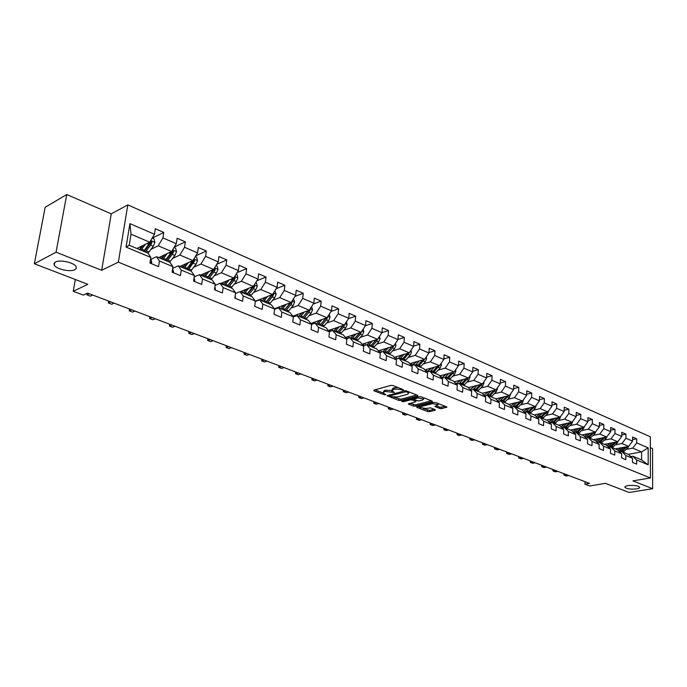 <?xml version="1.0" encoding="UTF-8"?>
<svg xmlns="http://www.w3.org/2000/svg" width="687" height="687" viewBox="0 0 687 687"><rect width="100%" height="100%" fill="white"/><g stroke="black" fill="none" stroke-linecap="round" stroke-linejoin="round"><path stroke-width="1.03" d="M400.641 388.593L400.581 389.469L401.912 390.001L403.26 390.087L403.26 389.632L392.878 385.51L390.929 385.39L373.883 390.13L373.934 390.774L384.299 394.785L385.879 394.613L383.037 393.084L384.162 391.882L385.57 391.496L394.381 392.492L391.813 390.697L391.71 391.891M628.004 485.606C625.668 486.027 624.655 486.619 624.972 487.384C626.991 488.955 630.829 489.462 636.48 488.912C638.841 488.5 639.863 487.899 639.563 487.126C637.527 485.546 633.672 485.039 628.004 485.606M55.338 262.056L53.955 263.456L54.282 265.225C56.471 269.244 70.443 272.25 74.883 269.69L76.326 268.282L76.017 266.496C73.913 262.486 59.709 259.42 55.338 262.056M439.852 408.507L441.715 408.628L446.945 407.056L435.816 402.548L433.926 402.427L416.846 406.79L416.829 407.382L427.623 411.556L429.469 411.676L435.206 410.251L435.24 409.658L430.646 407.863L425.931 408.464L420.032 407.511L421.019 406.549L432.269 403.69L438.212 404.634L434.914 406.472L439.852 408.507L439.929 407.245L445.571 406.412M400.581 389.469L394.398 389.074L391.813 390.697M56.059 252.198L101.676 270.283L111.277 213.846L66.751 194.533L56.059 252.198L34.35 263.756L87.816 284.324L73.243 291.305L83.325 295.101L87.584 293.1L589.532 483.39L584.963 484.172L589.781 485.984L605.419 483.347L629.137 492.467L652.65 488.706L652.556 448.62L650.357 447.675M101.676 270.283L118.353 262.159L650.409 477.963L632.916 480.883L652.65 488.706M417.748 396.013L417.765 395.386L406.472 390.912L404.549 390.783L387.133 395.772L398.795 400.401L400.676 400.521L417.748 396.013L417.79 395.394M401.801 401.354L419.405 396.674L421.311 396.794L432.346 401.165L432.312 401.783L432.346 401.165M432.312 401.783L415.231 406.163L413.368 406.043L408.31 403.982L415.541 401.835L415.549 401.225L412.406 399.989L410.517 399.868L403.363 401.74L401.792 401.491M34.35 263.756L45.17 207.276L66.751 194.533M118.353 262.159L127.816 204.881L650.34 436.795L650.409 477.963M632.572 439.628L636.686 438.821L632.581 437.026L632.564 441.123L625.917 438.246L625.943 434.132L621.752 432.303L621.726 436.434L614.951 433.497L614.985 429.349L610.717 427.486L610.674 431.651L603.761 428.654L603.813 424.472L599.45 422.574L599.399 426.773L592.34 423.716L592.409 419.499L587.96 417.559L587.883 421.792L580.687 418.675L580.773 414.416L576.23 412.432L576.144 416.708L568.793 413.531L568.888 409.229L564.25 407.211L564.147 411.522L556.65 408.276L556.762 403.939L552.03 401.878L551.91 406.223L544.241 402.908L544.379 398.537L539.544 396.425L539.407 400.813L531.575 397.43L531.729 393.016L526.792 390.86L526.628 395.283L518.633 391.822L518.805 387.374L513.756 385.175L513.575 389.641L505.409 386.103L505.598 381.611L500.437 379.361L500.239 383.87L491.883 380.255L492.098 375.72L486.825 373.419L486.602 377.97L478.066 374.269L478.298 369.692L472.905 367.339L472.665 371.933L463.931 368.155L464.18 363.535L458.667 361.13L458.401 365.767L449.47 361.903L449.745 357.231L444.103 354.775L443.819 359.456L434.673 355.497L434.974 350.791L429.203 348.266L428.894 352.998L419.534 348.944L419.86 344.196L413.952 341.611L413.608 346.385L404.033 342.238L404.385 337.437L398.331 334.801L397.971 339.618L388.155 335.368L388.533 330.524L382.341 327.819L381.946 332.688L371.899 328.334L372.311 323.44L365.956 320.666L365.536 325.586L355.239 321.13L355.677 316.183L349.176 313.341L348.721 318.304L338.159 313.744L338.631 308.746L331.967 305.835L331.478 310.85L320.657 306.17L321.164 301.121L314.328 298.132L313.804 303.199L302.701 298.398L303.242 293.297L296.234 290.24L295.676 295.358L284.289 290.429L284.865 285.277L277.668 282.134L277.076 287.312L265.388 282.254L266.006 277.041L258.613 273.821L257.986 279.051L245.989 273.855L246.642 268.591L239.059 265.285L238.38 270.566L226.057 265.234L226.762 259.918L218.964 256.517L218.251 261.859L205.593 256.38L206.332 251.004L198.328 247.509L197.573 252.91L184.554 247.277L185.344 241.841L177.117 238.252L176.31 243.713L162.931 237.925L163.772 232.429L155.305 228.737L154.455 234.25L129.92 223.636L126.082 247.114L129.216 245.259L148.014 253.134L150.857 257.436L149.981 263.061L158.56 266.608L159.41 261.008L156.542 256.706L169.998 262.34L172.918 266.642L172.102 272.198L180.441 275.642L181.248 270.111L178.285 265.817L191.372 271.296L194.378 275.59L193.605 281.086L201.72 284.435L202.476 278.965L199.445 274.671L212.171 280.013L215.254 284.289L214.524 289.725L222.416 292.988L223.129 287.578L220.02 283.302L232.412 288.488L235.564 292.756L234.877 298.132L242.563 301.31L243.232 295.96L240.055 291.692L252.12 296.75L255.332 301.009L254.697 306.325L262.176 309.416L262.803 304.118L259.566 299.867L271.313 304.788L274.585 309.03L273.984 314.294L281.275 317.308L281.859 312.07L278.57 307.828L290.017 312.619L293.349 316.853L292.782 322.057L299.884 324.994L300.434 319.807L297.085 315.582L308.24 320.254L311.623 324.479L311.099 329.623L318.021 332.482L318.528 327.356L315.127 323.139L326.016 327.699L329.442 331.907L328.953 336.999L335.694 339.79L336.175 334.715L332.731 330.516L343.345 334.964L346.815 339.146L346.36 344.196L352.938 346.918L353.384 341.886L349.889 337.703L360.246 342.04L363.767 346.214L363.337 351.212L369.752 353.865L370.173 348.884L366.643 344.719L376.742 348.953L380.297 353.109L379.902 358.056L386.171 360.641L386.558 355.72L382.985 351.572L392.844 355.703L396.442 359.842L396.073 364.737L402.187 367.262L402.548 362.384L398.941 358.253L408.567 362.289L412.2 366.411L411.857 371.255L417.825 373.728L418.16 368.893L414.519 364.78L423.931 368.721L427.589 372.826L427.271 377.627L433.102 380.031L433.411 375.257L429.736 371.16L438.933 375.008L442.617 379.095L442.325 383.844L448.027 386.197L448.302 381.465L444.609 377.386L453.592 381.148L457.302 385.218L457.035 389.924L462.609 392.225L462.866 387.537L459.139 383.475L467.924 387.15L471.66 391.204L471.419 395.867L476.864 398.117L477.096 393.471L473.352 389.426L481.931 393.024L485.692 397.06L485.469 401.672L490.793 403.87L491.007 399.276L487.238 395.248L495.636 398.769L499.415 402.78L499.217 407.348L504.421 409.504L504.61 404.944L500.823 400.942L509.041 404.385L512.837 408.379L512.657 412.904L517.749 415.008L517.921 410.5L514.116 406.506L522.154 409.873L525.967 413.849L525.813 418.34L530.793 420.401L530.948 415.927L527.127 411.96L534.993 415.257L538.823 419.207L538.685 423.656L543.554 425.674L543.692 421.243L539.853 417.292L547.556 420.521L551.403 424.454L551.275 428.86L556.049 430.835L556.169 426.447L552.322 422.514L559.862 425.674L563.718 429.59L563.615 433.961L568.286 435.893L568.381 431.539L564.525 427.623L571.91 430.723L575.775 434.622L575.689 438.95L580.266 440.839L580.343 436.528L576.479 432.63L583.71 435.661L587.583 439.543L587.514 443.836L591.996 445.691L592.065 441.406L588.184 437.542L595.277 440.504L599.158 444.369L599.098 448.62L603.495 450.44L603.547 446.198L599.657 442.342L606.604 445.253L610.494 449.092L610.451 453.308L614.762 455.095L614.796 450.887L610.906 447.057L617.707 449.908L621.606 453.729L621.58 457.911L625.805 459.655L625.823 455.49L621.924 451.677L628.596 454.468L632.504 458.272L632.487 462.42L636.626 464.129L636.634 459.998L632.727 456.202L641.572 459.904L641.581 451.883L632.761 448.122L626.175 449.367M636.686 438.821L636.677 442.9L648.159 447.864L648.176 464.807L636.634 459.998M632.504 458.272L625.823 455.49M621.606 453.729L614.796 450.887M610.494 449.092L603.547 446.198M599.158 444.369L592.065 441.406M587.583 439.543L580.343 436.528M575.775 434.622L568.381 431.539M563.718 429.59L556.169 426.447M551.403 424.454L543.692 421.243M538.823 419.207L530.948 415.927M525.967 413.849L517.921 410.5M512.837 408.379L504.61 404.944M499.415 402.78L491.007 399.276M485.692 397.06L477.096 393.471M471.66 391.204L462.866 387.537M457.302 385.218L448.302 381.465M442.617 379.095L433.411 375.257M427.589 372.826L418.16 368.893M412.2 366.411L402.548 362.384M396.442 359.842L386.558 355.72M380.297 353.109L370.173 348.884M363.767 346.214L353.384 341.886M346.815 339.146L336.175 334.715M329.442 331.907L318.528 327.356M311.623 324.479L300.434 319.807M293.418 316.913L281.859 312.07M274.585 309.03L262.803 304.118M255.332 301.009L243.232 295.96M235.564 292.756L223.129 287.578M215.254 284.289L202.476 278.965M194.378 275.59L181.248 270.111M172.918 266.642L159.41 261.008M150.857 257.436L126.082 247.114M615.372 444.807L621.975 443.527L628.639 446.361L615.329 448.912M619.897 452.055L621.924 451.677M628.639 446.361L632.564 441.123M621.975 443.527L625.917 438.246M604.345 440.161L610.983 438.838L617.776 441.732L604.44 444.352M608.837 447.452L610.906 447.057M617.776 441.732L621.726 436.434M610.983 438.838L614.951 433.497M593.104 435.412L599.768 434.055L606.698 437.009L593.328 439.697M597.544 442.763L599.657 442.342M606.698 437.009L610.674 431.651M599.768 434.055L603.761 428.654M581.631 430.577L588.321 429.177L595.397 432.192L582.001 434.948M586.02 437.98L588.184 437.542M595.397 432.192L599.399 426.773M588.321 429.177L592.34 423.716M569.927 425.639L576.651 424.197L583.864 427.28L570.442 430.105M574.263 433.093L576.479 432.63M583.864 427.28L587.883 421.792M576.651 424.197L580.687 418.675M557.981 420.599L564.723 419.122L572.091 422.256L558.643 425.167M562.258 428.113L564.525 427.623M572.091 422.256L576.144 416.708M564.723 419.122L568.793 413.531M545.787 415.455L552.554 413.926L560.077 417.138L546.612 420.118M550.004 423.02L552.322 422.514M560.077 417.138L564.147 411.522M552.554 413.926L556.65 408.276M533.327 410.199L540.128 408.628L547.805 411.899L534.323 414.974M537.483 417.825L539.853 417.292M547.805 411.899L551.91 406.223M540.128 408.628L544.241 402.908M520.609 404.832L527.436 403.217L535.276 406.558L521.768 409.718M524.696 412.518L527.127 411.96M535.276 406.558L539.407 400.813M527.436 403.217L531.575 397.43M507.616 399.353L514.469 397.687L522.481 401.105L508.955 404.342M511.626 407.099L514.116 406.506M522.481 401.105L526.628 395.283M514.469 397.687L518.633 391.822M494.339 393.754L501.209 392.037L509.402 395.532L495.756 398.889M498.273 401.56L500.823 400.942M509.402 395.532L513.575 389.641M501.209 392.037L505.409 386.103M480.763 388.035L487.667 386.266L496.04 389.83L482.214 393.325M484.618 395.901L487.238 395.248M496.04 389.83L500.239 383.87M487.667 386.266L491.883 380.255M466.894 382.187L473.815 380.358L482.377 384.007L468.379 387.648M470.655 390.122L473.352 389.426M482.377 384.007L486.602 377.97M473.815 380.358L478.066 374.269M452.707 376.21L459.655 374.321L468.405 378.056L454.227 381.843M456.383 384.205L459.139 383.475M468.405 378.056L472.665 371.933M459.655 374.321L463.931 368.155M438.194 370.095L445.167 368.146L454.124 371.959L439.749 375.918M441.775 378.159L444.609 377.386M454.124 371.959L458.401 365.767M445.167 368.146L449.47 361.903M423.355 363.844L430.345 361.826L439.508 365.733L424.935 369.855M426.825 371.976L429.736 371.16M439.508 365.733L443.819 359.456M430.345 361.826L434.673 355.497M408.164 357.438L415.18 355.359L424.557 359.353L409.778 363.663M411.53 365.647L414.519 364.78M424.557 359.353L428.894 352.998M415.18 355.359L419.534 348.944M392.612 350.894L399.654 348.738L409.246 352.826L394.261 357.334M395.858 359.172L398.941 358.253M409.246 352.826L413.608 346.385M399.654 348.738L404.033 342.238M376.691 344.187L383.75 341.963L393.582 346.154L378.374 350.859M379.817 352.543L382.985 351.572L386.154 348.446M393.582 346.154L397.971 339.618M383.75 341.963L388.155 335.368M360.383 337.317L367.468 335.016L377.532 339.309L362.092 344.239M363.38 345.759L366.643 344.719M377.532 339.309L381.946 332.688M367.468 335.016L371.899 328.334M343.68 330.284L350.782 327.905L361.096 332.302L345.424 337.463M346.531 338.811L349.889 337.703M361.096 332.302L365.536 325.586M350.782 327.905L355.239 321.13M326.565 323.079L333.676 320.614L344.247 325.114L328.326 330.541M329.271 331.692L332.731 330.516M344.247 325.114L348.721 318.304M333.676 320.614L338.159 313.744M309.013 315.694L316.149 313.135L326.986 317.755L310.799 323.448M311.563 324.393L315.127 323.139M326.986 317.755L331.478 310.85M316.149 313.135L320.657 306.17M291.022 308.128L298.167 305.475L309.287 310.206L292.834 316.2M293.34 316.939L297.085 315.582M309.287 310.206L313.804 303.199M298.167 305.475L302.701 298.398M272.559 300.365L279.721 297.608L291.125 302.469L274.388 308.772M274.551 309.33L278.57 307.828M291.125 302.469L295.676 295.358M279.721 297.608L284.289 290.429M253.623 292.404L260.794 289.536L272.499 294.525L255.306 301.232M255.272 301.533L259.566 299.867M272.499 294.525L277.076 287.312M260.794 289.536L265.388 282.254M234.181 284.229L241.369 281.258L253.383 286.376L240.149 291.735M235.461 293.547L240.055 291.692M253.383 286.376L257.986 279.051M241.369 281.258L245.989 273.855M214.215 275.848L221.42 272.748L233.76 278.012L220.596 283.533M215.108 285.363L220.02 283.302M233.76 278.012L238.38 270.566M221.42 272.748L226.057 265.234M193.708 267.234L200.922 264.014L213.605 269.416L200.51 275.126M194.181 276.973L199.445 274.671M213.605 269.416L218.251 261.859M200.922 264.014L205.593 256.38M172.643 258.389L179.865 255.032L192.892 260.588L179.891 266.487M172.66 268.368L178.285 265.817M192.892 260.588L197.573 252.91M179.865 255.032L184.554 247.277M150.985 249.304L158.216 245.8L171.613 251.511L158.697 257.608M150.59 259.523L156.542 256.706M171.613 251.511L176.31 243.713M158.216 245.8L162.931 237.925M129.92 223.636L131.011 234.207L149.723 242.185L136.919 248.479M149.723 242.185L154.455 234.25M111.277 213.846L127.816 204.881M585.006 481.673L584.963 484.172M75.338 279.523L73.243 291.305M131.011 234.207L129.216 245.259M628.313 454.347L641.581 451.883L648.159 447.864M630.752 456.563L632.727 456.202M648.176 464.807L641.572 459.904M632.761 448.122L636.677 442.9M152.274 238.114L163.772 232.429M174.266 247.114L185.344 241.841M195.804 255.813L206.332 251.004M216.74 264.323L226.762 259.918M237.101 272.636L246.642 268.591M256.912 280.76L266.006 277.041M276.2 288.695L284.865 285.277M294.981 296.44L303.242 293.297M313.281 304.023L321.164 301.121M331.108 311.426L338.631 308.746M348.489 318.656L355.677 316.183M365.441 325.732L372.311 323.44M381.955 332.654L388.533 330.524M397.979 339.447L404.385 337.437M413.634 346.085L419.86 344.196M428.92 352.577L434.974 350.791M443.854 358.932L449.745 357.231M458.444 365.14L464.18 363.535M472.699 371.212L478.298 369.692M486.645 377.154L492.098 375.72M500.282 382.977L505.598 381.611M513.618 388.67L518.805 387.374M526.671 394.244L531.729 393.016M539.441 399.705L544.379 398.537M551.936 405.055L556.762 403.939M564.182 410.294L568.888 409.229M576.17 415.429L580.773 414.416M587.909 420.461L592.409 419.499M599.416 425.399L603.813 424.472M610.683 430.234L614.985 429.349M621.735 434.974L625.943 434.132M398.065 387.571L394.493 387.769L394.398 389.074M391.865 390.044L393.067 388.164L394.493 387.769M391.753 390.56L385.673 390.199L385.57 391.496M383.088 392.449L384.265 390.585L385.673 390.199M374.965 389.83L382.977 392.938M393.969 397.206L400.77 399.233L416.786 394.999M388.567 395.111L389.641 395.532M406.189 391.693L389.615 395.91L391.272 396.631L397.344 397.017L407.589 394.278L408.765 393.05L406.189 391.693L406.249 390.834M408.43 392.689L408.92 391.882M431.342 400.77L415.317 404.892L415.231 406.163M409.753 403.338L415.317 404.892M413.394 399.061L412.106 398.589M422.754 399.963L423.759 398.949L417.722 397.979L413.368 399.396L418.769 400.993L422.754 399.963M436.357 405.837L439.929 407.245M420.058 405.965L420.066 407.039M423.398 408.628L429.547 410.422L434.21 409.254M417.936 406.506L419.972 407.297M143.257 245.371L139.77 249.673M145.455 244.28L140.972 250.18M152.179 238.071L153.974 238.853L154.918 242.451L153.295 246.247L148.023 253.142M140.457 248.977L140.423 246.762M145.352 252.017L150.616 245.113L151.956 242.494L150.942 241.111L143.66 251.305M137.804 248.05L137.812 248.617L139.942 249.51M151.956 242.494L150.608 243.155L144.15 251.511M151.131 263.533L151.784 262.683L151.174 259.935L150.539 259.488M87.12 293.315L86.863 294.835L89.233 293.727M86.863 294.835L90.332 296.149L92.711 295.049M165.017 254.628L161.565 258.81M167.242 253.572L162.793 259.317M174.043 247.475L175.589 248.136L176.516 251.691L174.919 255.435L169.655 262.194M161.952 258.441L161.892 256.105M167.053 261.103L172.317 254.327L173.639 251.743L172.66 250.394L165.404 260.416M159.358 257.299L161.737 258.647M173.639 251.743L172.282 252.387L165.825 260.588M186.194 263.628L182.768 267.69M188.427 262.614L184.022 268.213M195.314 256.612L196.619 257.17L197.538 260.674L195.95 264.366L190.703 271.013M182.871 267.604L182.785 265.173M193.03 260.364L186.563 269.278M180.346 266.273L182.871 267.501M188.169 269.948L194.73 260.751L193.562 259.488M194.73 260.751L193.365 261.369L186.916 269.424M172.944 272.541L173.571 271.7L172.609 268.754M108.632 301.078L108.323 302.95L110.719 301.868M108.323 302.95L111.706 304.229L114.102 303.156M194.146 281.309L194.756 280.468L194.069 277.754M129.517 308.995L129.225 310.85L131.638 309.803M129.225 310.85L132.522 312.096L134.944 311.056M206.796 272.378L203.412 276.337M209.054 271.399L204.674 276.87M216.01 265.5L217.083 265.963L217.985 269.416L216.422 273.065L211.184 279.592M203.24 276.268L203.137 273.984M213.477 269.467L207.156 277.909M200.793 275.238L203.232 276.037M208.719 278.561L213.958 272.018L215.263 269.51L214.353 268.196M215.263 269.51L213.889 270.111L207.448 278.029M226.865 280.906L223.507 284.753M229.132 279.952L224.786 285.294M236.156 274.156L237.006 274.517L237.9 277.934L236.354 281.524L231.124 287.947M223.077 284.581L222.957 282.546M233.451 278.141L227.199 286.307M228.719 286.943L233.958 280.511L235.246 278.037L234.542 276.758M235.246 278.037L233.863 278.621L227.431 286.402M246.41 289.201L243.078 292.954M248.685 288.282L244.374 293.504M255.77 282.58L256.414 282.855L257.299 286.23L255.77 289.777L250.549 296.088M242.399 292.671L242.279 290.867M252.91 286.573L246.727 294.483M248.205 295.109L253.426 288.78L254.714 286.342L254.173 285.122M254.714 286.342L253.323 286.908L246.908 294.56M214.782 289.837L215.375 289.004L214.945 286.582M149.878 316.716L149.594 318.545L152.033 317.531M149.86 316.716L149.594 318.545L152.815 319.764L155.253 318.759M234.877 298.124L235.443 297.308L235.237 295.324M169.715 324.238L169.457 326.05L171.913 325.071M169.672 324.221L169.457 326.05L172.592 327.235L175.048 326.256M254.765 305.724L254.963 304.118M189.071 331.572L188.822 333.367L191.287 332.414M188.985 331.546L188.822 333.367L191.879 334.517L194.352 333.581M207.946 338.734L207.706 340.503L210.196 339.584M207.835 338.691L207.706 340.503L210.694 341.628L213.176 340.718M226.358 345.716L226.135 347.467L228.634 346.574M226.221 345.655L226.135 347.467L229.046 348.567L231.553 347.682M244.34 352.525L244.125 354.269L246.633 353.401M244.168 352.465L244.125 354.269L246.968 355.342L249.484 354.475M261.884 359.181L261.687 360.898L264.212 360.057M261.687 359.103L261.687 360.898L264.461 361.946L266.985 361.113M279.025 365.682L278.836 367.382L281.369 366.566M278.802 365.596L278.836 367.382L281.55 368.404L284.083 367.597M295.771 372.028L295.59 373.711L298.132 372.921M295.522 371.933L295.59 373.711L298.235 374.716L300.777 373.926M312.13 378.228L311.958 379.894L314.509 379.13M311.855 378.125L311.958 379.894L314.552 380.873L317.093 380.109M328.12 384.291L327.957 385.939L330.507 385.192M327.819 384.179L327.957 385.939L330.49 386.901L333.04 386.154M343.749 390.216L343.603 391.856L346.154 391.126M343.431 390.096L343.268 391.521L346.076 392.792L348.635 392.062M359.035 396.013L358.897 397.636L361.456 396.923M358.7 395.884L358.897 397.636L361.31 398.546L363.878 397.842M373.986 401.68L373.857 403.286L376.424 402.599M373.634 401.543L373.857 403.286L376.218 404.179L378.786 403.501M388.61 407.219L388.49 408.817L391.058 408.147M388.241 407.082L388.49 408.817L390.809 409.692L393.376 409.031M402.925 412.647L402.814 414.227L405.382 413.583M402.539 412.501L402.814 414.227L405.081 415.085L407.649 414.441M416.94 417.962L416.837 419.525L419.405 418.898M416.537 417.808L416.391 419.164L419.053 420.367L421.629 419.74M430.655 423.158L430.56 424.712L433.136 424.102M430.234 423.003L430.096 424.343L432.733 425.536L435.309 424.927M444.094 428.25L444 429.787L446.576 429.195M443.656 428.087L444 429.787L446.129 430.594L448.697 430.002M265.448 297.282L262.142 300.94M267.732 296.389L263.456 301.499M274.869 290.79L276.191 294.302L274.68 297.806L269.476 304.015M261.232 300.562L261.112 298.974M271.863 294.775L265.749 302.452M267.191 303.061L272.404 296.836L273.675 294.44L273.28 293.297M273.675 294.44L272.275 294.981L265.878 302.503M284.006 305.157L280.725 308.729M275.083 309.133L274.697 308.661M286.299 304.289L282.056 309.287M293.486 298.785L294.603 302.177L293.109 305.638L287.922 311.743M279.592 308.257L279.472 306.857M290.335 302.769L284.289 310.223M276.243 308.077L276.423 308.626M285.698 310.807L290.893 304.693L292.155 302.323L291.881 301.292M292.155 302.323L290.756 302.847L284.366 310.258M277.531 308.214L277.419 307.63M302.091 312.825L298.845 316.321M304.401 311.984L300.185 316.879M311.623 306.582L312.559 309.854L311.082 313.263L305.904 319.275M297.505 315.754L297.385 314.543M308.343 310.55L302.366 317.798M294.268 315.677L294.586 316.484M303.74 318.373L308.918 312.345L310.172 310.009L310 309.098M310.172 310.009L308.764 310.524L302.392 317.806M295.599 316.123L295.401 315.264M319.738 320.305L316.518 323.723M322.048 319.498L317.866 324.29M329.253 314.268L330.069 317.342L328.609 320.709L323.44 326.626M314.99 323.191L314.861 322.023M325.904 318.133L319.996 325.183M311.855 323.079L312.327 324.127M321.327 325.741L326.497 319.816L327.656 316.733M327.733 317.506L326.325 318.004L320.09 325.088M313.246 323.8L312.946 322.701M336.948 327.605L333.753 330.945M339.266 326.814L335.119 331.512M346.403 321.834L347.15 324.642L345.698 327.974L340.554 333.796M332.104 330.73L331.915 329.313M343.036 325.526L337.188 332.388M329.013 330.301L329.657 331.555M338.493 332.929L343.646 327.098L344.857 324.195M343.406 325.406L337.532 332.036M330.49 331.271L330.069 329.949M353.745 334.724L350.576 337.995M356.072 333.959L351.95 338.571M363.14 329.21L363.809 331.769L362.384 335.058L357.257 340.795M348.833 338.056L348.567 336.432M359.756 332.74L353.968 339.412M345.767 337.351L346.583 338.794M355.239 339.945L360.374 334.2L361.62 331.503M360.057 332.645L354.569 338.794M347.339 338.545L346.78 337.016M370.138 341.671L366.995 344.874M372.466 340.924L368.378 345.449M379.473 336.407L380.083 338.725L378.666 341.971L373.556 347.622M365.183 345.183L364.823 343.371M376.072 339.773L370.345 346.274M371.59 346.798L376.708 341.138L377.962 338.674M376.296 339.704L371.229 345.363M363.809 345.621L363.097 343.921M388.481 347.725L384.411 352.165M395.411 343.423L395.97 345.518L394.57 348.73L389.477 354.286M381.173 352.13L380.701 350.138M392.011 346.634L386.343 352.981M387.554 353.487L392.655 347.914L393.849 345.75M379.902 352.517L379.035 350.653M392.157 346.592L391.581 347.236M401.783 355.067L398.134 358.494M404.119 354.372L400.083 358.734M410.981 350.267L411.479 352.156L410.096 355.325L405.021 360.804M396.803 358.889L396.219 356.742M407.563 353.333L401.964 359.524M403.149 360.014L409.28 352.792M394.931 358.099L394.604 357.231M417.061 361.542L411.496 365.613M419.396 360.864L415.386 365.14M426.189 356.957L426.636 358.631L425.27 361.766L420.212 367.167M412.088 365.475L411.376 363.2M422.771 359.876L417.224 365.913M418.383 366.403L424.437 359.387M431.986 367.863L426.679 371.804M434.321 367.202L430.337 371.409M441.054 363.483L441.449 364.969L440.092 368.06L435.06 373.385M426.953 371.744L426.198 369.494M437.619 366.265L432.132 372.165M433.265 372.637L439.268 365.802M446.576 374.037L441.501 377.859M448.912 373.393L444.953 377.532M455.575 369.855L455.928 371.16L454.588 374.217L449.573 379.464M441.449 377.807L440.693 375.652M452.14 372.509L446.713 378.271M447.821 378.735L453.763 372.062M460.84 380.074L455.988 383.775M463.175 379.447L459.242 383.518M469.779 376.081L470.08 377.206L468.757 380.237L463.759 385.407M455.249 382.968L454.863 381.671M466.336 378.606L460.96 384.239M462.05 384.694L467.933 378.176M474.794 385.982L470.14 389.563M477.122 385.373L473.077 389.495M483.665 382.161L483.923 383.131L482.609 386.12L477.637 391.221M468.903 388.224L468.732 387.554M480.213 384.565L474.897 390.079M475.962 390.525L481.793 384.162M488.44 391.753L483.974 395.214M490.767 391.161L486.473 395.437M497.251 388.112L497.465 388.919L496.16 391.873L491.205 396.914M493.79 390.396L488.534 395.789M489.573 396.227L495.344 390.01M501.793 397.404L497.508 400.753M504.121 396.828L499.561 401.251M510.535 393.926L509.428 397.507L504.49 402.479M507.075 396.098L501.871 401.38M502.893 401.801L508.612 395.721M514.855 402.934L510.742 406.172M517.182 402.376L512.347 406.927M523.537 399.619L522.403 403.02L517.491 407.923M520.076 401.68L514.932 406.85M515.92 407.262L521.588 401.32M527.65 408.344L523.692 411.479M529.969 407.803L524.816 412.492M536.272 405.175L535.104 408.413L530.218 413.256M532.803 407.142L527.71 412.2M528.681 412.612L534.297 406.79M540.171 413.643L536.367 416.674M542.49 413.11L537.38 417.722M548.733 410.62L547.548 413.703L542.678 418.477M545.263 412.483L540.222 417.447M541.176 417.842L546.732 412.148M552.434 418.83L548.767 421.758M554.753 418.314L549.78 422.797M560.936 415.953L559.725 418.872L554.881 423.587M557.466 417.713L552.477 422.582M553.413 422.969L558.917 417.387M457.25 433.239L457.164 434.768L459.74 434.184M456.795 433.068L457.164 434.768L459.251 435.549L461.819 434.974M470.14 438.126L470.063 439.637L472.63 439.07M469.676 437.954L470.063 439.637L472.106 440.41L474.674 439.852M482.772 442.917L482.695 444.412L485.271 443.862M482.291 442.737L482.695 444.412L484.696 445.167L487.272 444.626M495.147 447.606L495.087 449.092L497.654 448.559M494.657 447.426L494.537 448.705L497.044 449.839L499.612 449.307M564.448 423.905L560.918 426.747M566.766 423.407L561.923 427.769M572.889 421.165L571.661 423.939L566.835 428.594M569.411 422.84L564.431 427.64M565.392 427.992L570.854 422.522M507.281 452.209L507.221 453.686L509.788 453.162M506.783 452.02L506.671 453.291L507.221 453.686L509.144 454.408L511.712 453.892M576.221 428.886L572.812 431.634M578.531 428.396L573.808 432.638M584.56 426.326L583.349 428.911L578.548 433.506M581.125 427.855L575.981 432.733M577.14 432.913L582.542 427.554M519.183 456.718L519.132 458.177L521.691 457.671M518.668 456.529L518.556 457.782L521.012 458.89L523.58 458.384M587.754 433.763L584.465 436.417M590.056 433.291L585.461 437.413M595.981 431.393L594.805 433.772L590.03 438.315M592.598 432.767L587.273 437.722M588.639 437.731L593.997 432.484M530.853 461.14L530.802 462.591L533.361 462.093M530.33 460.943L530.218 462.196L530.802 462.591L532.648 463.287L535.216 462.798M599.055 438.546L595.887 441.114M601.357 438.083L596.874 442.102M607.179 436.365L606.037 438.546L601.28 443.021M603.839 437.585L598.334 442.608M599.923 442.454L605.23 437.31M542.292 465.485L542.249 466.92L544.808 466.439M541.76 465.279L541.657 466.516L542.249 466.92L544.07 467.607L546.629 467.126M610.142 443.227L607.076 445.717M612.435 442.78L608.055 446.687M618.145 441.243L617.046 443.218L612.315 447.649M614.865 442.308L609.154 447.392M610.975 447.091L616.239 442.033M553.524 469.736L553.482 471.162L556.041 470.689M552.975 469.53L552.88 470.758L553.482 471.162L555.268 471.832L557.818 471.368M621.005 447.821L618.042 450.234M623.298 447.383L619.021 451.196M628.88 446.035L627.841 447.804L623.126 452.175M625.677 446.928L619.863 452.02M621.709 451.711L627.025 446.67M564.542 473.918L564.508 475.327L567.058 474.872M563.984 473.704L563.89 474.923L564.508 475.327L566.251 475.988L568.802 475.533M393.067 388.164L392.964 389.469M393.11 391.556L393.041 392.414M384.265 390.585L384.162 391.882M384.368 393.952L384.299 394.785M373.986 390.104L373.934 390.774M401.972 389.125L401.912 390.001M400.77 399.233L400.676 400.521M398.889 399.113L398.795 400.401M387.562 395.386L387.511 396.03M404.909 390.723L404.841 391.607M389.933 394.742L389.864 395.652M407.649 391.375L407.58 392.243M413.454 404.772L413.368 406.043M408.713 403.604L408.671 404.222M415.609 400.375L415.549 401.225M412.492 398.7L412.406 399.989M410.577 398.992L410.517 399.868M403.432 400.873L403.363 401.74M417.79 397.095L417.722 397.979M413.806 398.142L413.746 399.027M435.292 406.103L435.257 406.704M432.321 402.831L432.269 403.69M421.079 405.708L421.019 406.549M435.24 409.658L435.206 410.251M429.547 410.422L429.469 411.676M427.709 410.302L427.623 411.556M416.872 406.781L416.829 407.382M446.593 406.816L446.55 407.425M441.793 407.357L441.715 408.628M154.893 242.365L150.693 240.562M144.485 250.283L141.797 249.158M148.856 252.12L146.176 250.995M148.924 244.392L146.941 243.55M153.295 246.247L150.616 245.113M150.135 262.082L151.741 262.752M150.505 259.652L151.174 259.935M176.499 251.597L172.566 249.922M166.228 259.411L163.618 258.321M170.479 261.197L167.877 260.107M170.668 253.632L168.804 252.833M174.919 255.435L172.317 254.327M197.513 260.588L193.846 259.016M187.388 268.299L184.846 267.226M191.527 270.034L188.994 268.969M191.819 262.614L190.067 261.867M195.95 264.366L193.416 263.293M172.239 271.236L173.519 271.76M193.743 280.133L194.713 280.528M217.968 269.33L214.55 267.87M207.981 276.938L205.499 275.899M212.008 278.63L209.535 277.6M212.395 271.356L210.754 270.652M216.422 273.065L213.958 272.018M237.882 277.849L234.705 276.492M228.024 285.354L225.611 284.341M220.862 283.422L223.06 284.349M231.948 287.003L229.544 285.998M232.438 279.867L230.901 279.214M236.354 281.524L233.958 280.511M257.273 286.144L254.327 284.882M247.552 293.555L245.199 292.568M240.424 291.623L242.382 292.447M251.365 295.152L249.029 294.173M251.949 288.154L250.515 287.544M255.77 289.777L253.426 288.78M214.653 288.78L215.332 289.064M276.165 294.225L273.435 293.057M266.573 301.541L264.28 300.58M259.48 299.609L261.215 300.339M270.292 303.104L268.016 302.143M270.961 296.226L269.613 295.65M274.68 297.806L272.404 296.836M294.586 302.1L292.061 301.018M285.105 309.322L282.872 308.386M278.055 307.39L279.575 308.034M288.738 310.842L286.513 309.914M289.485 304.092L288.231 303.56M293.109 305.638L290.893 304.693M312.533 309.777L310.206 308.781M303.182 316.905L301 315.994M296.166 314.981L297.48 315.531M306.72 318.39L304.556 317.488M307.544 311.769L306.376 311.271M311.082 313.263L308.918 312.345M330.043 317.265L327.905 316.346M320.803 324.307L318.682 323.414M313.83 322.383L314.947 322.856M324.255 325.758L322.143 324.865M325.157 319.249L324.066 318.785M328.609 320.709L326.497 319.816M347.124 324.565L345.166 323.723M338.004 331.529L335.926 330.653M331.057 329.605L331.993 330M341.37 332.937L339.309 332.07M342.341 326.54L341.327 326.11M345.698 327.974L343.646 327.098M344.324 325.011L344.874 324.822M363.792 331.692L362.006 330.928M354.775 338.571L352.757 337.721M347.88 336.656L348.627 336.974M358.064 339.953L356.055 339.103M359.103 333.659L358.167 333.264M362.384 335.058L360.374 334.2M380.066 338.648L378.434 337.952M371.16 345.449L369.185 344.616M364.29 343.534L364.874 343.783M374.363 346.789L372.397 345.965M375.463 340.615L374.604 340.245M378.666 341.971L376.708 341.138M395.944 345.441L394.475 344.814M387.15 352.156L385.218 351.349M390.276 353.47L388.361 352.671M391.444 347.399L390.645 347.055M394.57 348.73L392.655 347.914M411.461 352.079L410.139 351.512M402.762 358.717L400.882 357.927M405.828 359.997L403.947 359.215M407.039 354.02L406.309 353.711M410.096 355.325L408.224 354.526M426.618 358.562L425.442 358.056M418.022 365.123L416.185 364.35M421.011 366.377L419.182 365.604M422.282 360.495L421.612 360.211M425.27 361.766L423.441 360.993M441.432 364.891L440.393 364.445M432.93 371.384L431.135 370.628M435.859 372.603L434.064 371.856M437.172 366.824L436.563 366.566M440.092 368.06L438.306 367.305M455.91 371.083L455 370.697M447.503 377.498L445.751 376.759M450.363 378.7L448.611 377.962M451.728 373.007L451.179 372.775M454.588 374.217L452.836 373.479M470.063 377.137L469.281 376.802M461.758 383.483L460.032 382.762M464.549 384.651L462.84 383.93M465.966 379.052L465.468 378.838M468.757 380.237L467.048 379.507M483.906 383.054L483.236 382.771M475.687 389.331L474.013 388.627M478.418 390.474L476.752 389.778M479.878 384.96L479.432 384.772M482.609 386.12L480.934 385.407M497.448 388.851L496.899 388.61M489.324 395.051L487.676 394.364M491.995 396.176L490.355 395.489M496.16 391.873L494.528 391.178M510.69 394.51L510.252 394.329M502.661 400.65L501.046 399.971M505.271 401.749L503.674 401.079M509.428 397.507L507.822 396.828M515.714 406.129L514.134 405.467M518.273 407.202L516.701 406.549M522.403 403.02L520.84 402.359M528.483 411.496L526.946 410.843M530.991 412.543L529.462 411.899M535.104 408.413L533.576 407.769M540.995 416.743L539.484 416.116M543.451 417.773L541.949 417.146M547.548 413.703L546.045 413.059M553.25 421.887L551.773 421.268M555.654 422.9L554.177 422.282M559.725 418.872L558.256 418.246M565.246 426.928L563.795 426.318M567.599 427.915L566.157 427.314M571.661 423.939L570.219 423.329M577.003 431.865L575.586 431.264M579.313 432.836L577.896 432.235M583.349 428.911L581.941 428.31M588.527 436.7L587.136 436.116M590.786 437.645L589.403 437.069M594.805 433.772L593.422 433.188M599.82 441.44L598.454 440.865M602.035 442.368L600.678 441.801M606.037 438.546L604.68 437.971M610.889 446.086L609.549 445.528M613.062 446.997L611.731 446.438M617.046 443.218L615.715 442.651M621.744 450.646L620.43 450.097M623.873 451.539L622.568 450.99M627.841 447.804L626.535 447.246M624.972 486.825L624.972 487.384M54.805 262.382L54.282 265.225M389.701 394.802L389.623 395.772M408.851 391.848L408.765 393.05M415.978 400.521L415.91 401.466M423.836 397.79L423.759 398.949M413.454 398.237L413.385 399.207M438.28 403.527L438.212 404.634"/></g></svg>
